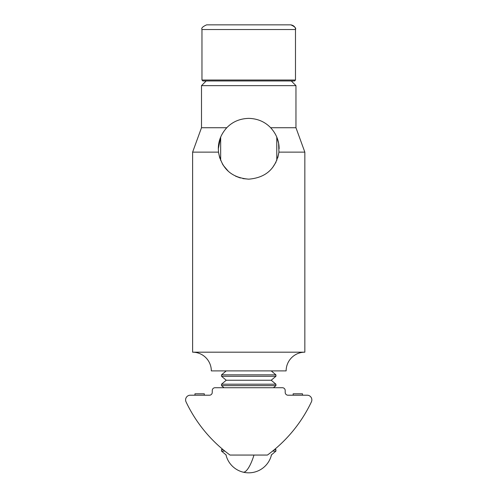 <?xml version="1.0" encoding="UTF-8"?>
<svg xmlns="http://www.w3.org/2000/svg" width="497" height="497" viewBox="0 0 497 497"><rect width="100%" height="100%" fill="white"/><g stroke="black" fill="none" stroke-linecap="round" stroke-linejoin="round"><path stroke-width="0.75" d="M202.9 80.968L201.962 80.029L202.9 80.968L294.553 80.968L295.485 80.029L201.962 80.029L201.962 29.528C201.142 28.155 202.701 26.596 206.64 24.85L290.813 24.85C294.752 26.596 296.311 28.155 295.485 29.528L201.962 29.528M271.207 370.892L275.928 374.85L275.928 376.285L221.519 376.285L226.241 380.242L271.207 380.242L275.928 376.285L275.928 374.85L221.519 374.85L226.241 370.892M273.437 387.722L275.928 385.635L275.928 384.2L221.519 384.2L226.241 380.242M224.01 387.722L221.519 385.635L275.928 385.635L275.928 384.2L271.207 380.242M225.346 24.85L248.724 24.85M302.499 395.208L293.149 395.208L293.149 393.804L302.499 393.804L302.499 395.208L307.177 395.208A4.678 4.678 0 0 1 311.402 401.887A140.284 140.284 0 0 1 267.429 455.059L230.018 455.059A140.284 140.284 0 0 1 186.046 401.887A4.678 4.678 0 0 1 190.27 395.208L194.948 395.208L194.948 393.804L204.298 393.804L204.298 395.208L194.948 395.208M293.149 395.208L288.005 395.208A2.808 2.808 0 0 1 285.197 392.4L285.197 390.53A2.808 2.808 0 0 0 282.395 387.722L215.058 387.722A2.808 2.808 0 0 0 212.25 390.53L212.25 392.4A2.808 2.808 0 0 1 209.442 395.208L204.298 395.208M277.823 157.561L278.892 152.504M222.755 164.569L219.655 157.642M219.631 157.561L218.562 152.504M277.798 157.642L278.935 152.138C275.829 168.744 265.758 177.752 248.724 179.162C231.714 177.777 221.643 168.763 218.518 152.138L218.332 148.771L220.668 137.079L220.668 160.463M276.786 160.456L276.786 137.079L278.612 143.242M218.332 148.771C218.313 140.999 221.134 133.985 226.794 127.729C232.534 121.753 239.846 118.634 248.724 118.373C257.558 118.615 264.87 121.734 270.66 127.729C276.301 133.948 279.121 140.962 279.121 148.771L278.624 143.291L278.935 152.138L304.841 152.138L304.841 352.187L192.612 352.187A18.706 18.706 0 0 1 211.318 370.892L286.135 370.892A18.706 18.706 0 0 1 304.841 352.187M278.606 143.211L277.022 137.669L278.606 143.211M223.209 165.284L228.427 171.397M235.553 176.162L240.355 177.988M242.927 178.609L248.724 179.162M272.536 167.663L276.046 162.09M270.66 127.729L295.957 127.729L295.957 85.639L291.279 80.968L295.957 85.639L201.496 85.639L201.496 127.729L192.612 152.138L192.612 352.187M218.518 152.138L192.612 152.138L201.496 127.729L226.794 127.729M274.344 449.667L275.928 449.667L275.133 449.002M272.592 451.102L275.928 451.102L275.928 449.667L275.928 451.102L271.207 455.059M222.314 449.002L221.519 449.667L223.11 449.667M226.241 455.059L221.519 451.102L224.861 451.102M221.519 451.102L221.519 449.667L221.519 451.102L225.973 454.836A23.384 23.384 0 0 0 243.12 472.15A23.384 6.548 -76.1 0 0 246.034 470.976A23.384 6.548 -76.1 0 0 253.973 455.059M294.553 80.968L295.485 80.029L295.485 29.528C295.665 29.777 295.752 25.689 290.813 24.85M221.519 376.285L221.519 374.85M221.519 385.635L221.519 384.2L221.519 385.635M243.12 472.15A23.384 23.384 0 0 0 271.48 454.836L275.928 451.102M295.957 127.729L304.841 152.138L295.957 127.729M206.174 80.968L201.496 85.639L206.174 80.968"/></g></svg>

